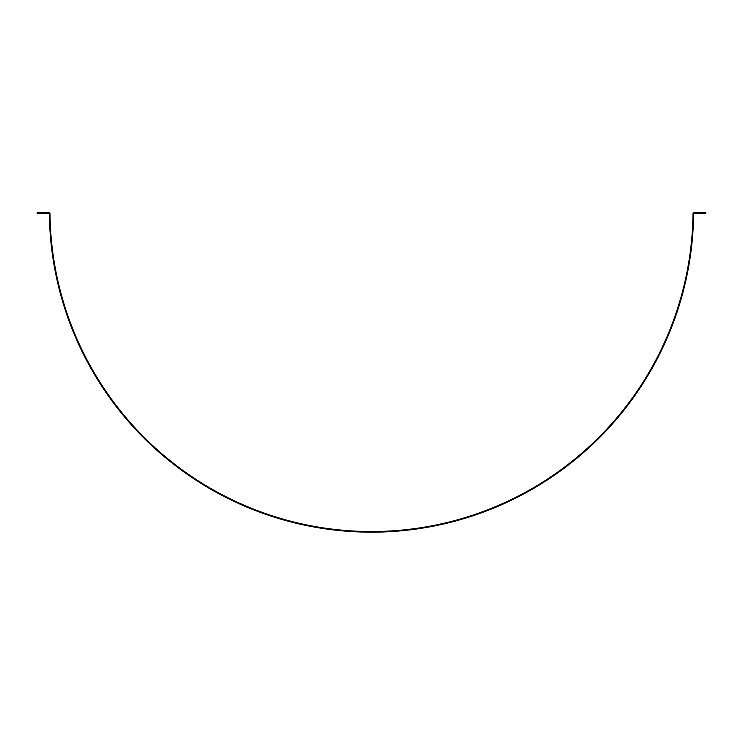 <?xml version="1.0" encoding="UTF-8"?>
<svg xmlns="http://www.w3.org/2000/svg" width="743" height="743" viewBox="0 0 743 743"><rect width="100%" height="100%" fill="white"/><g stroke="black" fill="none" stroke-linecap="round" stroke-linejoin="round"><path stroke-width="1.11" d="M696.488 213.204L701.875 213.204M37.15 213.204L37.15 212.563L37.15 213.204L48.713 213.204A0.641 0.641 0 0 1 49.354 213.845A322.174 322.174 0 0 0 371.5 532.174A322.174 322.174 0 0 0 693.646 213.845A0.641 0.641 0 0 1 694.287 213.204L705.85 213.204L705.85 212.563L694.287 212.563A1.282 1.282 0 0 0 693.005 213.835A321.533 321.533 0 0 1 371.5 531.533A321.533 321.533 0 0 1 49.995 213.835A1.282 1.282 0 0 0 48.713 212.563L37.15 212.563M42.286 213.204L42.286 212.563M700.714 212.563L700.714 213.204"/></g></svg>
